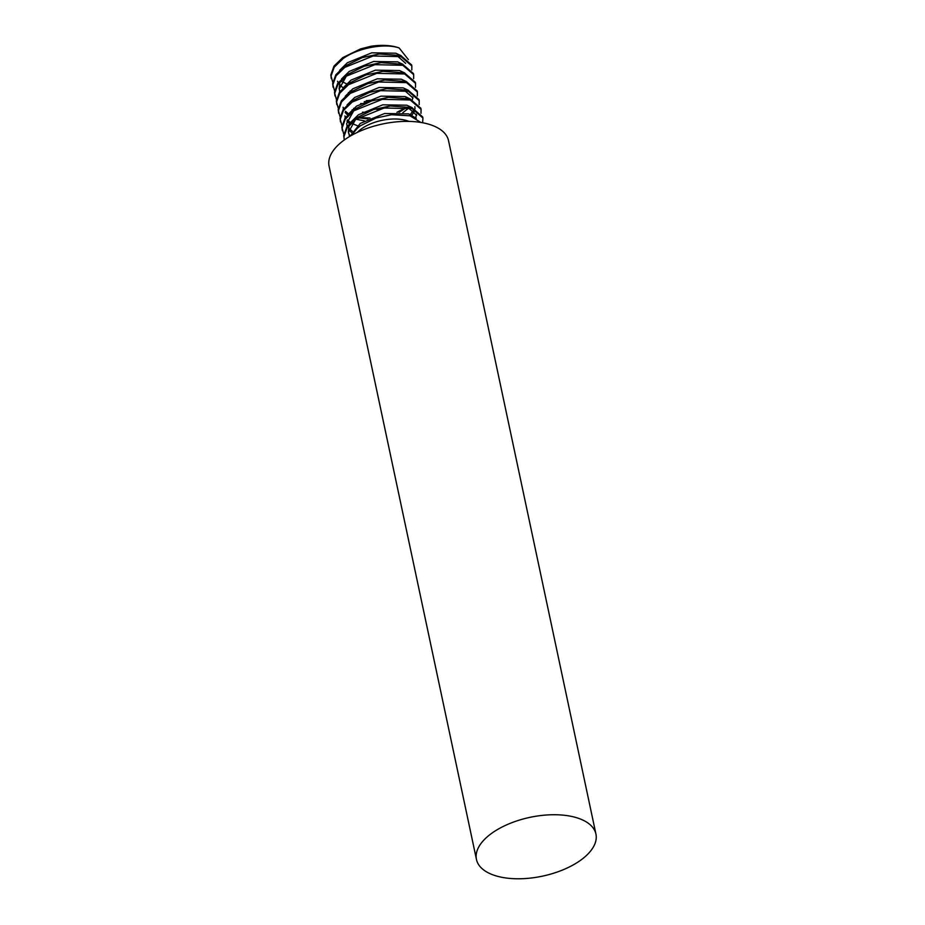 <?xml version="1.0" encoding="UTF-8"?>
<svg xmlns="http://www.w3.org/2000/svg" width="925" height="925" viewBox="0 0 925 925"><rect width="100%" height="100%" fill="white"/><g stroke="black" fill="none" stroke-linecap="round" stroke-linejoin="round"><path stroke-width="1.39" d="M422.644 122.748L422.91 118.007L412.041 108.63L384.153 108.005L355.882 119.36L347.118 127.858L343.938 136.692L344.343 139.929M422.91 118.007L422.679 116.92L411.822 107.554L390.396 105.982L373.457 109.589L355.651 118.284L346.887 126.771L343.707 135.617L344.181 139.27M421.002 113.324L421.072 109.335L410.203 99.969L382.314 99.333L354.044 110.699L345.268 119.198L342.1 128.032L343.799 134.264M421.072 109.335L420.84 108.26L409.972 98.882L388.558 97.322L371.619 100.929L353.812 109.612L345.037 118.111L341.868 126.945L342.342 130.598M410.318 115.902L411.556 114.966M419.164 104.652L419.233 100.675L408.364 91.297L380.464 90.673L352.205 102.027L343.429 110.526L340.25 119.36L341.961 125.592M409.023 115.567L410.503 114.515M419.233 100.675L419.002 99.588L408.133 90.222L386.708 88.65L369.78 92.257L351.974 100.941L343.198 109.439L340.018 118.284L340.504 121.938M417.325 95.992L417.383 92.003L406.514 82.637L378.626 82.001L350.355 93.367L341.591 101.854L338.411 110.699L340.123 116.92M396.975 112.272L406.526 107.335M417.383 92.003L417.152 90.916L406.295 81.55L384.869 79.989L367.93 83.585L350.124 92.28L341.36 100.779L338.18 109.612L338.654 113.266M415.475 87.32L415.545 83.331L404.676 73.965L376.787 73.329L348.517 84.695L339.741 93.194L336.573 102.027L338.284 108.26M415.545 83.343L415.313 82.256L404.445 72.878L383.031 71.317L366.092 74.925L348.286 83.608L339.51 92.107L336.342 100.941L336.816 104.606M413.637 78.648L413.706 74.671L402.837 65.305L374.937 64.669L346.678 76.023L337.903 84.522L334.723 93.367L336.434 99.588M413.706 74.671L413.475 73.584L402.606 64.218L381.181 62.646L364.253 66.253L346.447 74.948L337.671 83.447L334.492 92.28L334.977 95.934M411.798 69.988L411.856 65.999L400.988 56.633L373.099 55.997L344.828 67.363L336.064 75.862L332.884 84.695L334.596 90.927M411.856 65.999L411.625 64.923L400.768 55.546L379.342 53.985L362.403 57.593L344.597 66.276L335.833 74.775L332.653 83.608L333.127 87.262M358.715 117.51L369.954 118.018M377.296 109.578L387.02 107.52M366.277 100.675L374.926 99.877M360.727 48.863L371.029 46.25A40.712 20.038 -12 0 1 399.149 47.961C384.823 42.978 357.802 47.811 342.99 58.691L334.214 67.19L331.046 76.023L332.757 82.256M371.029 46.25L360.565 48.921L342.759 57.616L333.983 66.103L330.815 74.948L331.289 78.602M357.385 132.356A32.548 16.014 -12 0 1 362.854 127.904A32.548 16.014 -12 0 1 408.966 121.395M494.401 831.459A61.073 30.062 -12 0 1 556.7 814.763A61.073 30.062 -12 0 1 595.931 834.061A61.073 30.062 -12 0 1 577.975 862.054A61.073 30.062 -12 0 1 515.676 878.75A61.073 30.062 -12 0 1 476.456 859.452A61.073 30.062 -12 0 1 494.401 831.459M476.456 859.452L329.069 166.095A61.073 30.062 -12 0 1 347.025 138.102A61.073 30.062 -12 0 1 409.324 121.406A61.073 30.062 -12 0 1 448.544 140.692L595.931 834.061M420.887 122.447L409.948 115.798L391.472 114.735L376.14 117.984L360.565 125.673L357.096 128.517L351.361 135.466M399.149 47.961L408.387 59.628M401.103 55.662L395.831 53.211L371.746 52.818L347.337 62.784L339.729 70.254M337.544 81.238L338.18 82.741M338.631 83.527L343.071 87.921M349.985 91.043L351.361 91.436M402.942 64.334L397.681 61.883L373.584 61.478L349.176 71.445L341.568 78.926M339.891 81.99L339.093 88.835M364.242 101.611L369.861 101.519M404.792 72.994L399.519 70.543L375.434 70.15L351.014 80.117L343.418 87.586M353.662 108.375L355.05 108.768M376.995 109.67L387.321 107.473M405.913 97.842L406.665 97.113M406.63 81.666L401.358 79.215L377.273 78.81L352.864 88.788L345.256 96.258M343.071 107.231L343.707 108.734M345.464 111.266L348.598 113.914M358.276 117.776L367.93 118.943M399.068 112.318L406.78 107.381M412.377 99.773L412.723 96.963M408.468 90.326L403.208 87.875L379.111 87.482L354.703 97.449L347.095 104.93M344.909 115.902L345.545 117.406M347.314 119.926L350.448 122.586M351.928 123.476L357.351 125.707M410.353 114.457L413.406 110.41M410.318 98.998L405.046 96.547L380.961 96.142L356.541 106.121L348.945 113.59M346.759 124.574L347.384 126.066M349.153 128.598L352.367 131.304M415.741 118.03L416.4 114.295M412.157 107.658L406.884 105.219L382.8 104.814L358.391 114.781L350.783 122.262M349.107 125.326L348.309 132.159M348.598 133.235L350.124 136.183M416.296 118.342L408.734 113.879L384.638 113.486L360.23 123.453L350.251 136.102M341.776 81.469L346.551 83.851M405.659 63.351L396.975 55.604M379.342 53.985L362.924 57.419M348.39 92.512L349.326 92.858M380.637 62.703L364.774 66.091M346.228 76.347L339.336 88.754L339.556 90.997M360.634 103.507L364.253 103.762M383.031 71.317L366.092 74.925M352.078 109.855L353.015 110.191M362.473 112.179L366.092 112.434M384.869 79.989L368.451 83.423M343.244 108.329L343.441 109.104M345.141 112.468L347.569 114.989M356.056 119.244L364.323 120.84M402.884 112.642L408.977 107.948M413.036 98.027L404.341 90.268M386.708 88.65L369.78 92.257M345.083 117.001L345.279 117.776M346.979 121.129L349.407 123.649M411.243 116.168L414.435 111.324M415.013 108.792L414.874 106.687M388.003 97.379L371.619 100.929M353.593 111.012L346.702 123.418L347.118 126.436M348.829 129.801L351.604 132.599M416.712 115.359L408.029 107.601M389.853 106.04L373.978 109.427M355.443 119.683L348.552 132.09L349.511 136.542M391.379 114.746L376.036 118.018M363.409 57.258L362.403 57.593M380.14 62.761L381.181 62.646M365.248 65.929L364.253 66.253M368.936 83.262L367.93 83.585M387.506 97.426L388.558 97.322M389.344 106.098L390.396 105.982M374.463 109.266L373.457 109.589"/></g></svg>
